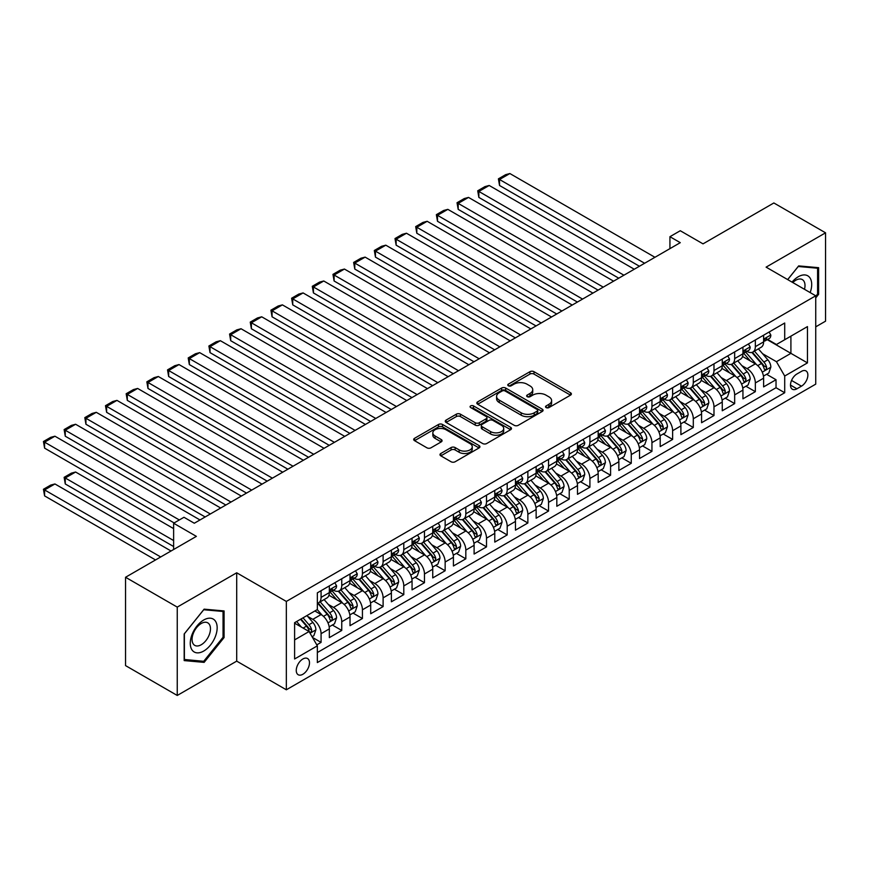 <?xml version="1.0" encoding="UTF-8"?>
<svg xmlns="http://www.w3.org/2000/svg" width="869" height="869" viewBox="0 0 869 869"><rect width="100%" height="100%" fill="white"/><g stroke="black" fill="none" stroke-linecap="round" stroke-linejoin="round"><path stroke-width="1.3" d="M546.123 407.583A2.01 1.162 0 0 0 548.969 407.583L570.531 395.134A2.868 1.662 0 0 0 571.378 393.961A2.868 1.662 0 0 0 570.531 392.788L534 371.693A2.868 1.662 0 0 0 529.938 371.693L508.365 384.141A2.01 1.162 0 0 0 507.778 384.967A2.01 1.162 0 0 0 508.365 385.782A2.01 1.162 0 0 0 511.211 385.782L514.003 384.174A9.19 5.301 0 0 1 526.994 384.174L530.036 385.934A9.19 5.301 0 0 1 532.73 389.681A9.19 5.301 0 0 1 530.036 393.429L527.244 395.037A2.01 1.162 0 0 0 526.657 395.862A2.01 1.162 0 0 0 527.244 396.688A2.01 1.162 0 0 0 530.09 396.688L532.882 395.069A9.19 5.301 0 0 1 545.873 395.069L548.915 396.829A9.19 5.301 0 0 1 551.609 400.576A9.19 5.301 0 0 1 548.915 404.324L546.123 405.942A2.01 1.162 0 0 0 545.536 406.757A2.01 1.162 0 0 0 546.123 407.583L546.123 405.942M302.879 674.268A9.363 5.399 120 0 0 308.984 666.023A9.363 5.399 120 0 0 307.55 658.528A9.363 5.399 120 0 0 302.879 658.984A9.363 5.399 120 0 0 296.763 667.229A9.363 5.399 120 0 0 298.197 674.735A9.363 5.399 120 0 0 302.879 674.268M440.822 453.488A2.868 1.662 0 0 0 439.986 454.661A2.868 1.662 0 0 0 440.822 455.834L451.076 461.754A2.868 1.662 0 0 0 455.139 461.754L479.091 447.926A2.868 1.662 0 0 0 479.927 446.753A2.868 1.662 0 0 0 479.091 445.58L442.549 424.485A2.868 1.662 0 0 0 438.497 424.485L414.546 438.313A2.868 1.662 0 0 0 413.698 439.486A2.868 1.662 0 0 0 414.546 440.659L426.918 447.807A2.868 1.662 0 0 0 430.981 447.807L441.235 441.887A2.868 1.662 0 0 0 442.071 440.713A2.868 1.662 0 0 0 441.235 439.54L435.097 435.999A7.68 4.432 0 0 1 432.838 432.86A7.68 4.432 0 0 1 437.585 428.765A7.68 4.432 0 0 1 445.949 429.731L470.01 443.614A7.68 4.432 0 0 1 472.258 446.753A7.68 4.432 0 0 1 467.511 450.848A7.68 4.432 0 0 1 459.147 449.892L455.139 447.568A2.868 1.662 0 0 0 451.076 447.568L440.822 453.488L440.822 455.834M815.73 326.842L825.55 321.172L825.55 232.816L773.855 202.966L703.021 243.863L680.275 230.73L669.934 236.694L680.275 242.668L194.308 523.236L183.967 517.272L173.626 523.236L173.626 549.501M177.243 607.105L177.243 695.461L236.705 661.135L236.705 572.79L177.243 607.105L125.549 577.266L196.372 536.369L173.626 523.236M236.705 572.79L286.336 601.435L815.73 295.797L815.73 384.141L286.336 689.79L286.336 601.435M825.55 232.816L766.1 267.141L815.73 295.797M514.209 425.31A2.868 1.662 0 0 0 518.261 425.31L542.213 411.482A2.868 1.662 0 0 0 543.06 410.309A2.868 1.662 0 0 0 542.213 409.136L505.682 388.041A2.868 1.662 0 0 0 501.619 388.041L477.668 401.869A2.868 1.662 0 0 0 476.831 403.042A2.868 1.662 0 0 0 477.668 404.215L514.209 425.31M471.465 408.017A2.01 1.162 0 0 1 473.507 408.3L473.507 405.91L510.657 427.352A2.868 1.662 0 0 1 511.493 428.526A2.868 1.662 0 0 1 510.657 429.699L486.705 443.527A2.868 1.662 0 0 1 482.643 443.527L446.101 422.432L456.355 416.566L456.355 414.176L446.101 420.096A2.868 1.662 0 0 0 445.265 421.259A2.868 1.662 0 0 0 446.101 422.432L446.101 420.096M456.355 416.566A2.868 1.662 0 0 1 460.418 416.566L460.418 414.176A2.868 1.662 0 0 0 456.355 414.176M460.418 414.176L475.234 422.725A2.868 1.662 0 0 0 479.297 422.725L486.097 418.804A2.868 1.662 0 0 0 486.933 417.631A2.868 1.662 0 0 0 486.097 416.457L470.661 407.55A2.01 1.162 0 0 1 470.075 406.735A2.01 1.162 0 0 1 471.313 405.66A2.01 1.162 0 0 1 473.507 405.91M177.243 695.461L125.549 665.611L125.549 577.266M316.783 644.874L321.074 642.387L312.492 637.433M307.604 616.349L312.797 619.347A11.699 6.756 60 0 1 321.074 633.675L329.34 628.895L329.34 637.618L341.756 630.449L332.338 625.017M328.286 604.411L333.479 607.409A11.699 6.756 60 0 1 341.756 621.737L350.022 616.957L350.022 625.68L362.427 618.511L353.02 613.079M348.969 592.473L354.161 595.471A11.699 6.756 60 0 1 362.427 609.799L370.705 605.02L370.705 613.742L383.11 606.573L373.703 601.142M369.651 580.535L374.843 583.534A11.699 6.756 60 0 1 383.11 597.861L391.387 593.082L391.387 601.793L403.792 594.635L394.385 589.204M390.322 568.598L395.514 571.596A11.699 6.756 60 0 1 403.792 585.923L412.058 581.144L412.058 589.855L424.474 582.697L415.056 577.266M411.004 556.66L416.197 559.658A11.699 6.756 60 0 1 424.474 573.985L432.74 569.206L432.74 577.918L445.145 570.759L435.738 565.328M431.687 544.711L436.879 547.709A11.699 6.756 60 0 1 445.145 562.037L453.422 557.268L453.422 565.98L465.827 558.821L456.421 553.39M452.369 532.773L457.561 535.771A11.699 6.756 60 0 1 465.827 550.099L474.105 545.33L474.105 554.042L486.51 546.883L477.103 541.441M473.04 520.835L478.232 523.833A11.699 6.756 60 0 1 486.51 538.161L494.776 533.381L494.776 542.104L507.192 534.935L497.774 529.503M493.722 508.897L498.915 511.895A11.699 6.756 60 0 1 507.192 526.223L515.458 521.443L515.458 530.166L527.863 522.997L518.456 517.566M514.405 496.959L519.597 499.957A11.699 6.756 60 0 1 527.863 514.285L536.14 509.506L536.14 518.228L548.545 511.059L539.138 505.628M535.087 485.021L540.279 488.02A11.699 6.756 60 0 1 548.545 502.347L556.823 497.568L556.823 506.279L569.228 499.121L559.821 493.69M555.758 473.084L560.95 476.082A11.699 6.756 60 0 1 569.228 490.409L577.494 485.63L577.494 494.342L589.91 487.183L580.503 481.752M576.44 461.146L581.633 464.144A11.699 6.756 60 0 1 589.91 478.471L598.176 473.692L598.176 482.404L610.581 475.245L601.174 469.814M597.122 449.197L602.315 452.195A11.699 6.756 60 0 1 610.581 466.523L618.858 461.754L618.858 470.466L631.263 463.307L621.856 457.876M617.805 437.259L622.997 440.257A11.699 6.756 60 0 1 631.263 454.585L639.541 449.816L639.541 458.528L651.946 451.369L642.539 445.927M638.476 425.321L643.668 428.319A11.699 6.756 60 0 1 651.946 442.647L660.212 437.878L660.212 446.59L672.628 439.421L663.221 433.989M659.158 413.383L664.351 416.381A11.699 6.756 60 0 1 672.628 430.709L680.894 425.929L680.894 434.652L693.299 427.483L683.892 422.052M679.84 401.445L685.033 404.443A11.699 6.756 60 0 1 693.299 418.771L701.576 413.992L701.576 422.714L713.981 415.545L704.574 410.114M700.523 389.508L705.715 392.506A11.699 6.756 60 0 1 713.981 406.833L722.258 402.054L722.258 410.776L734.663 403.607L725.257 398.176M721.205 377.57L726.386 380.568A11.699 6.756 60 0 1 734.663 394.895L742.941 390.116L742.941 398.828L755.346 391.669L755.346 382.957A11.699 6.756 -120 0 0 747.068 368.63L741.876 365.632M745.939 386.238L755.346 391.669M329.34 628.895A11.699 6.756 -120 0 0 321.074 614.579L314.871 610.994M350.022 616.957A11.699 6.756 -120 0 0 341.756 602.63L328.96 595.254M370.705 605.02A11.699 6.756 -120 0 0 362.427 590.692L349.642 583.316M391.387 593.082A11.699 6.756 -120 0 0 383.11 578.754L370.324 571.367M412.058 581.144A11.699 6.756 -120 0 0 403.792 566.816L391.007 559.43M432.74 569.206A11.699 6.756 -120 0 0 424.474 554.878L411.678 547.492M453.422 557.268A11.699 6.756 -120 0 0 445.145 542.94L432.36 535.554M474.105 545.33A11.699 6.756 -120 0 0 465.827 531.002L453.042 523.616M494.776 533.381A11.699 6.756 -120 0 0 486.51 519.065L473.724 511.678M515.458 521.443A11.699 6.756 -120 0 0 507.192 507.116L494.396 499.74M536.14 509.506A11.699 6.756 -120 0 0 527.863 495.178L515.078 487.802M556.823 497.568A11.699 6.756 -120 0 0 548.545 483.24L535.76 475.854M577.494 485.63A11.699 6.756 -120 0 0 569.228 471.302L556.442 463.916M598.176 473.692A11.699 6.756 -120 0 0 589.91 459.364L577.114 451.978M618.858 461.754A11.699 6.756 -120 0 0 610.581 447.426L597.796 440.04M639.541 449.816A11.699 6.756 -120 0 0 631.263 435.488L618.478 428.102M660.212 437.878A11.699 6.756 -120 0 0 651.946 423.551L639.16 416.164M680.894 425.929A11.699 6.756 -120 0 0 672.628 411.602L659.832 404.226M701.576 413.992A11.699 6.756 -120 0 0 693.299 399.664L680.514 392.288M722.258 402.054A11.699 6.756 -120 0 0 713.981 387.726L701.196 380.34M742.941 390.116A11.699 6.756 -120 0 0 734.663 375.788L721.878 368.402M801.457 371.367L796.906 373.996A9.07 5.236 120 0 0 790.986 381.991A9.07 5.236 120 0 0 792.376 389.247A9.07 5.236 120 0 0 796.906 388.801L801.457 386.173A9.07 5.236 120 0 0 807.377 378.189A9.07 5.236 120 0 0 805.987 370.922A9.07 5.236 120 0 0 801.457 371.367M294.602 639.888L309.082 631.524L317.348 645.852L317.348 662.569L784.707 392.745L784.707 376.027L776.441 361.7L762.558 353.694M317.348 645.852L294.602 658.984L294.602 622.693L317.348 609.56L317.348 592.843L784.707 323.018L784.707 339.736L807.453 326.603L807.453 362.894L784.707 376.027M333.37 590.16L333.479 590.214A11.699 6.756 60 0 0 339.334 590.801L347.6 586.021A11.699 6.756 -120 0 0 350.022 580.666L350.022 573.974M354.052 578.211L354.161 578.276A11.699 6.756 60 0 0 360.005 578.852L368.282 574.083A11.699 6.756 -120 0 0 370.705 568.728L370.705 562.037M374.735 566.273L374.843 566.338A11.699 6.756 60 0 0 380.687 566.914L388.964 562.145A11.699 6.756 -120 0 0 391.387 556.79L391.387 550.099M395.406 554.335L395.514 554.4A11.699 6.756 60 0 0 401.369 554.976L409.636 550.207A11.699 6.756 -120 0 0 412.058 544.852L412.058 538.161M416.088 542.397L416.197 542.462A11.699 6.756 60 0 0 422.052 543.038L430.318 538.259A11.699 6.756 -120 0 0 432.74 532.903L432.74 526.223M436.77 530.459L436.879 530.524A11.699 6.756 60 0 0 442.723 531.1L451 526.321A11.699 6.756 -120 0 0 453.422 520.966L453.422 514.285M457.452 518.521L457.561 518.587A11.699 6.756 60 0 0 463.405 519.162L471.682 514.383A11.699 6.756 -120 0 0 474.105 509.028L474.105 502.347M478.124 506.584L478.232 506.638A11.699 6.756 60 0 0 484.087 507.224L492.354 502.445A11.699 6.756 -120 0 0 494.776 497.09L494.776 490.409M498.806 494.646L498.915 494.7A11.699 6.756 60 0 0 504.77 495.287L513.036 490.507A11.699 6.756 -120 0 0 515.458 485.152L515.458 478.461M519.488 482.697L519.597 482.762A11.699 6.756 60 0 0 525.441 483.349L533.718 478.569A11.699 6.756 -120 0 0 536.14 473.214L536.14 466.523M540.17 470.759L540.279 470.824A11.699 6.756 60 0 0 546.123 471.4L554.4 466.631A11.699 6.756 -120 0 0 556.823 461.276L556.823 454.585M560.842 458.821L560.95 458.886A11.699 6.756 60 0 0 566.805 459.462L575.072 454.693A11.699 6.756 -120 0 0 577.494 449.338L577.494 442.647M581.524 446.883L581.633 446.948A11.699 6.756 60 0 0 587.487 447.524L595.754 442.755A11.699 6.756 -120 0 0 598.176 437.4L598.176 430.709M602.206 434.945L602.315 435.011A11.699 6.756 60 0 0 608.159 435.586L616.436 430.807A11.699 6.756 -120 0 0 618.858 425.452L618.858 418.771M622.888 423.007L622.997 423.073A11.699 6.756 60 0 0 628.841 423.648L637.118 418.869A11.699 6.756 -120 0 0 639.541 413.514L639.541 406.833M643.571 411.07L643.668 411.124A11.699 6.756 60 0 0 649.523 411.71L657.79 406.931A11.699 6.756 -120 0 0 660.212 401.576L660.212 394.895M664.242 399.132L664.351 399.186A11.699 6.756 60 0 0 670.205 399.773L678.472 394.993A11.699 6.756 -120 0 0 680.894 389.638L680.894 382.947M684.924 387.183L685.033 387.248A11.699 6.756 60 0 0 690.877 387.835L699.154 383.055A11.699 6.756 -120 0 0 701.576 377.7L701.576 371.009M705.606 375.245L705.715 375.31A11.699 6.756 60 0 0 711.559 375.886L719.836 371.117A11.699 6.756 -120 0 0 722.258 365.762L722.258 359.071M726.288 363.307L726.386 363.372A11.699 6.756 60 0 0 732.241 363.948L740.507 359.179A11.699 6.756 -120 0 0 742.941 353.824L742.941 347.133M317.348 652.543L776.028 387.726L776.028 379.731L763.612 386.89L763.612 378.178A11.699 6.756 -120 0 0 755.346 363.85L742.55 356.464M746.96 351.369L747.068 351.434A11.699 6.756 -120 0 0 752.923 352.01A11.699 6.756 -120 0 0 755.346 346.655L755.346 339.975M752.923 352.01L761.19 347.242A11.699 6.756 -120 0 0 763.612 341.886L763.612 335.195M321.074 590.692L321.074 597.383A11.699 6.756 60 0 1 318.651 602.738A11.699 6.756 60 0 1 317.348 603.205M318.651 602.738L326.918 597.959A11.699 6.756 -120 0 0 329.34 592.604L329.34 585.923M341.756 578.754L341.756 585.445A11.699 6.756 60 0 1 339.334 590.801M362.427 566.816L362.427 573.507A11.699 6.756 60 0 1 360.005 578.852M383.11 554.878L383.11 561.559A11.699 6.756 60 0 1 380.687 566.914M403.792 542.94L403.792 549.621A11.699 6.756 60 0 1 401.369 554.976M424.474 531.002L424.474 537.683A11.699 6.756 60 0 1 422.052 543.038M445.145 519.054L445.145 525.745A11.699 6.756 60 0 1 442.723 531.1M465.827 507.116L465.827 513.807A11.699 6.756 60 0 1 463.405 519.162M486.51 495.178L486.51 501.869A11.699 6.756 60 0 1 484.087 507.224M507.192 483.24L507.192 489.931A11.699 6.756 60 0 1 504.77 495.287M527.863 471.302L527.863 477.993A11.699 6.756 60 0 1 525.441 483.349M548.545 459.364L548.545 466.045A11.699 6.756 60 0 1 546.123 471.4M569.228 447.426L569.228 454.107A11.699 6.756 60 0 1 566.805 459.462M589.91 435.488L589.91 442.169A11.699 6.756 60 0 1 587.487 447.524M610.581 423.54L610.581 430.231A11.699 6.756 60 0 1 608.159 435.586M631.263 411.602L631.263 418.293A11.699 6.756 60 0 1 628.841 423.648M651.946 399.664L651.946 406.355A11.699 6.756 60 0 1 649.523 411.71M672.628 387.726L672.628 394.417A11.699 6.756 60 0 1 670.205 399.773M693.299 375.788L693.299 382.479A11.699 6.756 60 0 1 690.877 387.835M713.981 363.85L713.981 370.531A11.699 6.756 60 0 1 711.559 375.886M734.663 351.912L734.663 358.593A11.699 6.756 60 0 1 732.241 363.948M734.663 394.895L734.663 403.607M713.981 406.833L713.981 415.545M693.299 418.771L693.299 427.483M672.628 430.709L672.628 439.421M651.946 442.647L651.946 451.369M631.263 454.585L631.263 463.307M610.581 466.523L610.581 475.245M589.91 478.471L589.91 487.183M569.228 490.409L569.228 499.121M548.545 502.347L548.545 511.059M527.863 514.285L527.863 522.997M507.192 526.223L507.192 534.935M486.51 538.161L486.51 546.883M465.827 550.099L465.827 558.821M445.145 562.037L445.145 570.759M424.474 573.985L424.474 582.697M403.792 585.923L403.792 594.635M383.11 597.861L383.11 606.573M362.427 609.799L362.427 618.511M341.756 621.737L341.756 630.449M321.074 633.675L321.074 642.387M309.082 631.524L294.602 623.171M776.441 361.7L790.909 353.346L790.909 336.151L807.453 326.603M767.229 339.67L807.453 362.894M767.642 339.431L776.441 344.504L784.707 339.736M236.705 661.135L286.336 689.79M669.934 236.694L669.934 248.632M766.61 374.3L776.028 379.731M776.028 387.726L784.707 392.745M815.73 297.893L818.62 294.298L818.62 267.685L798.665 265.903L787.662 279.59M184.174 660.592L204.128 662.374L224.083 637.553L224.083 610.94L204.128 609.158L184.174 633.979L184.174 660.592M817.588 293.7L818.62 294.298M223.051 636.955L224.083 637.553M202.021 661.157L204.128 662.374M546.927 407.865L548.915 406.714A9.19 5.301 0 0 0 551.609 402.966L551.609 400.576M532.73 389.681L532.73 392.071A9.19 5.301 0 0 1 530.036 395.819L528.048 396.97M570.499 395.156L534 374.083A2.868 1.662 0 0 0 529.938 374.083L509.169 386.064M542.18 411.504L505.682 390.431A2.868 1.662 0 0 0 501.619 390.431L477.711 404.237M537.14 411.124A2.01 1.162 0 0 0 537.726 410.309A2.01 1.162 0 0 0 537.14 409.484L505.074 390.974A2.01 1.162 0 0 0 502.228 390.974L499.284 392.669A9.19 5.301 0 0 0 496.59 396.416A9.19 5.301 0 0 0 499.284 400.164L521.204 412.829A9.19 5.301 0 0 0 534.196 412.829L537.14 411.124L537.14 413.514A2.01 1.162 0 0 0 537.726 412.699L537.726 410.309M496.59 396.416L496.59 398.806A9.19 5.301 0 0 0 499.284 402.553L499.284 400.164M537.14 413.514L534.196 415.208A9.19 5.301 0 0 1 521.204 415.208L499.284 402.553M460.418 416.566L475.234 425.115A2.868 1.662 0 0 0 479.297 425.115L486.097 421.193A2.868 1.662 0 0 0 486.933 420.02L486.933 417.631M473.507 408.3L510.614 429.721M490.605 431.611A7.68 4.432 0 0 0 498.98 432.566A7.68 4.432 0 0 0 503.716 428.471A7.68 4.432 0 0 0 501.467 425.332L492.995 420.444A2.868 1.662 0 0 0 488.932 420.444L482.132 424.365A2.868 1.662 0 0 0 481.296 425.538A2.868 1.662 0 0 0 482.132 426.712L490.605 431.611L490.605 433.989A7.68 4.432 0 0 0 498.98 434.956A7.68 4.432 0 0 0 503.716 430.861L503.716 428.471M481.296 425.538L481.296 427.928A2.868 1.662 0 0 0 482.132 429.101L482.132 426.712M490.605 433.989L482.132 429.101M472.258 446.753L472.258 449.143A7.68 4.432 0 0 1 467.511 453.238A7.68 4.432 0 0 1 459.147 452.271L455.139 449.957A2.868 1.662 0 0 0 451.076 449.957L440.865 455.856M432.838 432.86L432.838 435.25A7.68 4.432 0 0 0 435.097 438.389L435.097 435.999M441.191 441.908L435.097 438.389M479.047 447.948L442.549 426.875A2.868 1.662 0 0 0 438.497 426.875L414.578 440.681M763.438 376.125L768.783 373.04L770.846 367.076A7.745 4.475 -120 0 0 767.838 359.799L758.387 348.86M756.497 364.611L745.689 352.108M499.534 233.24L598.078 290.127L458.18 209.353L457.04 202.727L464.274 198.556L468.521 197.415L458.18 203.389L458.18 209.353M750.349 360.961L744.081 353.705A18.575 10.721 -120 0 0 743.506 353.064M751.87 352.434L761.418 363.492A7.745 4.475 60 0 1 764.188 368.836C765.35 370.39 766.176 369.912 766.664 367.402A7.745 4.475 -120 0 0 763.905 362.069L754.455 351.13M752.424 352.249L762.7 364.144A3.943 2.281 60 0 1 763.688 365.686L766.664 367.402M764.188 368.836L764.753 369.759M644.602 263.264L499.534 179.503L499.534 185.477L639.432 266.251M769.098 332.034L770.846 335.076A7.745 4.475 60 0 1 769.25 338.508L765.317 340.767A7.745 4.475 -120 0 0 766.664 338.986L766.501 338.302M654.944 257.289L509.875 173.539L499.534 179.503L498.404 178.851L505.639 174.669L509.875 173.539M763.873 341.137L763.905 341.137A7.745 4.475 -120 0 0 765.317 340.767M765.665 338.41L766.664 338.986C766.176 337.824 765.35 338.302 764.188 340.42A7.745 4.475 60 0 1 763.612 341.528M499.534 185.477L498.404 178.851M810.169 292.581A19.009 10.971 120 0 0 798.253 276.755A19.009 10.971 120 0 0 792.028 282.11M804.498 289.312A13.013 7.517 120 0 0 802.315 279.59A13.013 7.517 120 0 0 795.808 280.231A13.013 7.517 120 0 0 792.8 282.555M787.705 279.612L798.253 266.49L817.588 268.217L817.588 294.004L815.73 296.318M816.306 267.478L817.588 268.217M215.36 636.564A19.009 10.971 120 0 0 210.439 618.207A19.009 10.971 120 0 0 192.071 634.489A19.009 10.971 120 0 0 196.991 652.847A19.009 10.971 120 0 0 215.36 636.564M209.233 634.826A13.013 7.517 120 0 0 207.778 622.845A13.013 7.517 120 0 0 193.298 633.403A13.013 7.517 120 0 0 194.765 645.385A13.013 7.517 120 0 0 209.233 634.826M184.38 659.582L184.38 633.794L203.715 609.745L223.051 611.472L223.051 637.249L203.715 661.309L184.174 659.462M221.769 610.733L223.051 611.472M742.756 388.063L748.1 384.978L750.175 379.014A7.745 4.475 -120 0 0 747.155 371.736L737.705 360.798M735.815 376.549L725.018 364.046M478.862 245.177L577.396 302.064L437.498 221.291L436.357 214.665L443.603 210.494L447.839 209.353L437.498 215.327L437.498 221.291M729.667 372.91L723.399 365.643A18.575 10.721 -120 0 0 722.823 365.002M731.187 364.372L740.746 375.441A7.745 4.475 60 0 1 743.506 380.774C744.668 382.338 745.493 381.86 745.993 379.34A7.745 4.475 -120 0 0 743.223 374.007L733.773 363.068M731.752 364.187L742.017 376.081A3.943 2.281 60 0 1 743.017 377.624L745.993 379.34M743.506 380.774L744.07 381.697M722.085 400.012L727.429 396.927L729.493 390.952A7.745 4.475 -120 0 0 726.473 383.674L717.023 372.736M715.133 388.486L704.335 375.984M458.18 257.115L556.714 314.002L416.816 233.24L415.686 226.603L422.921 222.431L427.157 221.291L416.816 227.265L416.816 233.24M708.985 384.848L702.717 377.591A18.575 10.721 -120 0 0 702.141 376.94M710.505 376.31L720.064 387.378A7.745 4.475 60 0 1 722.823 392.712C723.996 394.276 724.822 393.798 725.311 391.278A7.745 4.475 -120 0 0 722.541 385.945L713.101 375.006M711.07 376.125L721.335 388.019A3.943 2.281 60 0 1 722.335 389.562L725.311 391.278M722.823 392.712L723.388 393.635M701.402 411.949L706.747 408.864L708.811 402.89A7.745 4.475 -120 0 0 705.791 395.612L696.351 384.674M694.45 400.424L683.653 387.922M437.498 269.053L536.032 325.94L396.145 245.177L395.004 238.551L402.238 234.369L406.475 233.229L396.145 239.203L396.145 245.177M688.313 396.785L682.046 389.529A18.575 10.721 -120 0 0 681.47 388.877M689.823 388.247L699.382 399.316A7.745 4.475 60 0 1 702.152 404.65C703.314 406.214 704.14 405.736 704.629 403.216A7.745 4.475 -120 0 0 701.87 397.883L692.419 386.944M690.388 388.074L700.664 399.957A3.943 2.281 60 0 1 701.652 401.5L704.629 403.216M702.152 404.65L702.717 405.573M680.72 423.887L686.065 420.802L688.129 414.828A7.745 4.475 -120 0 0 685.12 407.55L675.669 396.612M673.779 412.362L662.971 399.859M416.816 280.991L515.36 337.878L375.462 257.115L374.322 250.489L381.556 246.307L385.803 245.177L375.462 251.141L375.462 257.115M667.631 408.723L661.363 401.467A18.575 10.721 -120 0 0 660.788 400.815M669.152 400.185L678.7 411.254A7.745 4.475 60 0 1 681.47 416.588C682.632 418.152 683.458 417.674 683.946 415.165A7.745 4.475 -120 0 0 681.187 409.82L671.737 398.882M669.706 400.012L679.982 411.895A3.943 2.281 60 0 1 680.97 413.438L683.946 415.165M681.47 416.588L682.035 417.511M623.92 275.201L478.862 191.452L478.862 197.415L618.75 278.189M748.415 343.972L750.175 347.013A7.745 4.475 60 0 1 748.567 350.446L744.635 352.716A7.745 4.475 -120 0 0 745.993 350.924L745.83 350.24M634.261 269.227L489.193 185.477L478.862 191.452L477.722 190.789L484.956 186.607L489.193 185.477M743.191 353.075L743.223 353.075A7.745 4.475 -120 0 0 744.635 352.716M744.983 350.348L745.993 350.924C745.504 349.762 744.679 350.24 743.506 352.358A7.745 4.475 60 0 1 742.941 353.466M478.862 197.415L477.722 190.789M603.249 287.139L457.04 202.727M727.733 355.91L729.493 358.951A7.745 4.475 60 0 1 727.885 362.384L723.964 364.654A7.745 4.475 -120 0 0 725.311 362.862L725.148 362.177M613.579 281.165L468.521 197.415M722.519 365.013L722.541 365.013A7.745 4.475 -120 0 0 723.964 364.654M724.311 362.286L725.311 362.862C724.822 361.7 723.996 362.177 722.823 364.296A7.745 4.475 60 0 1 722.258 365.404M582.567 299.077L436.357 214.665M707.051 367.848L708.811 370.889A7.745 4.475 60 0 1 707.214 374.322L703.282 376.592A7.745 4.475 -120 0 0 704.629 374.811L704.466 374.115M592.908 293.114L447.839 209.353M701.837 376.95L701.87 376.95A7.745 4.475 -120 0 0 703.282 376.592M703.629 374.224L704.629 374.811C704.14 373.637 703.314 374.115 702.152 376.234A7.745 4.475 60 0 1 701.576 377.342M561.885 311.015L415.686 226.603M686.38 379.786L688.129 382.827A7.745 4.475 60 0 1 686.532 386.26L682.599 388.53A7.745 4.475 -120 0 0 683.946 386.748L683.784 386.053M572.226 305.052L427.157 221.291M681.155 388.888L681.187 388.888A7.745 4.475 -120 0 0 682.599 388.53M682.947 386.162L683.946 386.748C683.458 385.575 682.632 386.053 681.47 388.182A7.745 4.475 60 0 1 680.894 389.279M660.038 435.825L665.382 432.74L667.457 426.766A7.745 4.475 -120 0 0 664.437 419.488L654.987 408.549M653.097 424.3L642.3 411.797M396.145 292.929L494.678 349.816L354.78 269.053L353.64 262.427L360.885 258.245L365.121 257.115L354.78 263.079L354.78 269.053M646.949 420.661L640.681 413.405A18.575 10.721 -120 0 0 640.105 412.753M648.47 412.123L658.029 423.192A7.745 4.475 60 0 1 660.788 428.536C661.95 430.09 662.775 429.612 663.275 427.103A7.745 4.475 -120 0 0 660.505 421.758L651.055 410.82M649.034 411.949L659.299 423.833A3.943 2.281 60 0 1 660.299 425.386L663.275 427.103M660.788 428.536L661.352 429.449M541.202 322.953L395.004 238.551M665.697 391.723L667.457 394.776A7.745 4.475 60 0 1 665.85 398.198L661.917 400.468A7.745 4.475 -120 0 0 663.275 398.686L663.112 397.991M551.543 316.989L406.475 233.229M660.473 400.837L660.505 400.837A7.745 4.475 -120 0 0 661.917 400.468M662.265 398.111L663.275 398.686C662.786 397.513 661.961 397.991 660.788 400.12A7.745 4.475 60 0 1 660.212 401.217M639.367 447.763L644.711 444.678L646.775 438.704A7.745 4.475 -120 0 0 643.755 431.437L634.305 420.487M632.415 436.238L621.617 423.735M375.462 304.867L473.996 361.765L334.098 280.991L332.968 274.365L340.203 270.183L344.439 269.053L334.098 275.017L334.098 280.991M626.267 432.599L619.999 425.343A18.575 10.721 -120 0 0 619.423 424.702M627.787 424.072L637.346 435.13A7.745 4.475 60 0 1 640.105 440.474C641.279 442.028 642.104 441.55 642.593 439.041A7.745 4.475 -120 0 0 639.823 433.696L630.383 422.758M628.352 423.887L638.617 435.771A3.943 2.281 60 0 1 639.617 437.324L642.593 439.041M640.105 440.474L640.67 441.387M520.531 334.902L374.322 250.489M645.015 403.661L646.775 406.714A7.745 4.475 60 0 1 645.167 410.135L641.246 412.406A7.745 4.475 -120 0 0 642.593 410.624L642.43 409.94M530.861 328.927L385.803 245.177M639.801 412.775L639.823 412.775A7.745 4.475 -120 0 0 641.246 412.406M641.594 410.049L642.593 410.624C642.104 409.451 641.279 409.929 640.105 412.058A7.745 4.475 60 0 1 639.541 413.155M618.685 459.701L624.029 456.616L626.093 450.653A7.745 4.475 -120 0 0 623.073 443.375L613.633 432.436M611.733 448.176L600.935 435.673M354.78 316.805L453.314 373.703L313.427 292.929L312.286 286.303L319.52 282.121L323.757 280.991L313.427 286.966L313.427 292.929M605.595 444.537L599.328 437.281A18.575 10.721 -120 0 0 598.752 436.64M607.105 436.01L616.664 447.068A7.745 4.475 60 0 1 619.434 452.412C620.596 453.966 621.422 453.488 621.911 450.978A7.745 4.475 -120 0 0 619.152 445.634L609.701 434.696M607.67 435.825L617.946 447.72A3.943 2.281 60 0 1 618.934 449.262L621.911 450.978M619.434 452.412L619.988 453.325M499.849 346.84L353.64 262.427M624.333 415.61L626.093 418.652A7.745 4.475 60 0 1 624.496 422.084L620.564 424.344A7.745 4.475 -120 0 0 621.911 422.562L621.748 421.878M510.19 340.865L365.121 257.115M619.119 424.713L619.152 424.713A7.745 4.475 -120 0 0 620.564 424.344M620.911 421.986L621.911 422.562C621.422 421.4 620.596 421.867 619.434 423.996A7.745 4.475 60 0 1 618.858 425.093M598.002 471.639L603.347 468.554L605.411 462.59A7.745 4.475 -120 0 0 602.402 455.313L592.951 444.374M591.061 460.125L580.253 447.622M334.098 328.743L432.643 385.64L292.744 304.867L291.604 298.241L298.838 294.07L303.085 292.929L292.744 298.903L292.744 304.867M584.913 456.475L578.645 449.219A18.575 10.721 -120 0 0 578.07 448.578M586.434 447.948L595.982 459.006A7.745 4.475 60 0 1 598.752 464.35C599.914 465.903 600.74 465.426 601.229 462.916A7.745 4.475 -120 0 0 598.469 457.583L589.019 446.644M586.988 447.763L597.264 459.658A3.943 2.281 60 0 1 598.252 461.2L601.229 462.916M598.752 464.35L599.317 465.273M479.167 358.778L332.968 274.365M603.662 427.548L605.411 430.589A7.745 4.475 60 0 1 603.814 434.022L599.882 436.281A7.745 4.475 -120 0 0 601.229 434.5L601.066 433.816M489.508 352.803L344.439 269.053M598.437 436.651L598.469 436.651A7.745 4.475 -120 0 0 599.882 436.281M600.229 433.924L601.229 434.5C600.74 433.338 599.914 433.816 598.752 435.934A7.745 4.475 60 0 1 598.176 437.042M577.32 483.577L582.664 480.492L584.739 474.528A7.745 4.475 -120 0 0 581.719 467.25L572.269 456.312M570.379 472.063L559.582 459.56M313.427 340.691L411.96 397.578L272.062 316.805L270.922 310.179L278.167 306.007L282.403 304.867L272.062 310.841L272.062 316.805M564.231 468.424L557.963 461.157A18.575 10.721 -120 0 0 557.387 460.516M565.752 459.886L575.311 470.955A7.745 4.475 60 0 1 578.07 476.288C579.232 477.852 580.058 477.374 580.557 474.854A7.745 4.475 -120 0 0 577.787 469.521L568.337 458.582M566.316 459.701L576.581 471.595A3.943 2.281 60 0 1 577.581 473.138L580.557 474.854M578.07 476.288L578.635 477.211M458.484 370.715L312.286 286.303M582.98 439.486L584.739 442.527A7.745 4.475 60 0 1 583.132 445.96L579.199 448.23A7.745 4.475 -120 0 0 580.557 446.438L580.394 445.754M468.825 364.741L323.757 280.991M577.755 448.589L577.787 448.589A7.745 4.475 -120 0 0 579.199 448.23M579.547 445.862L580.557 446.438C580.068 445.276 579.243 445.754 578.07 447.872A7.745 4.475 60 0 1 577.494 448.98M556.649 495.526L561.993 492.441L564.057 486.466A7.745 4.475 -120 0 0 561.037 479.188L551.587 468.25M549.697 484L538.899 471.498M292.744 352.629L391.278 409.516L251.38 328.743L250.25 322.117L257.485 317.945L261.721 316.805L251.38 322.779L251.38 328.743M543.549 480.361L537.281 473.105A18.575 10.721 -120 0 0 536.705 472.454M545.069 471.824L554.628 482.892A7.745 4.475 60 0 1 557.387 488.226C558.561 489.79 559.386 489.312 559.875 486.792A7.745 4.475 -120 0 0 557.105 481.459L547.666 470.52M545.634 471.639L555.899 483.533A3.943 2.281 60 0 1 556.899 485.076L559.875 486.792M557.387 488.226L557.952 489.149M437.813 382.653L291.604 298.241M562.297 451.424L564.057 454.465A7.745 4.475 60 0 1 562.449 457.898L558.528 460.168A7.745 4.475 -120 0 0 559.875 458.376L559.712 457.691M448.143 376.679L303.085 292.929M557.083 460.527L557.105 460.527A7.745 4.475 -120 0 0 558.528 460.168M558.876 457.8L559.875 458.376C559.386 457.213 558.561 457.691 557.387 459.81A7.745 4.475 60 0 1 556.823 460.918M535.967 507.463L541.311 504.378L543.375 498.404A7.745 4.475 -120 0 0 540.355 491.126L530.916 480.188M529.015 495.938L518.217 483.436M272.062 364.567L370.596 421.454L230.698 340.691L229.568 334.065L236.802 329.883L241.039 328.743L230.698 334.717L230.698 340.691M522.877 492.299L516.61 485.043A18.575 10.721 -120 0 0 516.034 484.391M524.387 483.761L533.946 494.83A7.745 4.475 60 0 1 536.716 500.164C537.878 501.728 538.704 501.25 539.193 498.73A7.745 4.475 -120 0 0 536.434 493.396L526.983 482.458M524.952 483.588L535.217 495.471A3.943 2.281 60 0 1 536.216 497.014L539.193 498.73M536.716 500.164L537.27 501.087M417.131 394.591L270.922 310.179M541.615 463.362L543.375 466.403A7.745 4.475 60 0 1 541.778 469.836L537.846 472.106A7.745 4.475 -120 0 0 539.193 470.314L539.03 469.629M427.472 388.628L282.403 304.867M536.401 472.464L536.434 472.464A7.745 4.475 -120 0 0 537.846 472.106M538.193 469.738L539.193 470.314C538.704 469.151 537.878 469.629 536.716 471.748A7.745 4.475 60 0 1 536.14 472.855M515.284 519.401L520.629 516.316L522.693 510.342A7.745 4.475 -120 0 0 519.684 503.064L510.233 492.126M508.332 507.876L497.535 495.373M251.38 376.505L349.925 433.392L210.026 352.629L208.886 346.003L216.12 341.821L220.368 340.691L210.026 346.655L210.026 352.629M502.195 504.237L495.927 496.981A18.575 10.721 -120 0 0 495.352 496.329M503.716 495.699L513.264 506.768A7.745 4.475 60 0 1 516.034 512.102C517.196 513.666 518.022 513.188 518.511 510.679A7.745 4.475 -120 0 0 515.751 505.334L506.301 494.396M504.27 495.526L514.546 507.409A3.943 2.281 60 0 1 515.534 508.952L518.511 510.679M516.034 512.102L516.599 513.025M396.449 406.529L250.25 322.117M520.944 475.3L522.693 478.341A7.745 4.475 60 0 1 521.096 481.774L517.164 484.044A7.745 4.475 -120 0 0 518.511 482.262L518.348 481.567M406.79 400.566L261.721 316.805M515.719 484.402L515.751 484.402A7.745 4.475 -120 0 0 517.164 484.044M517.511 481.676L518.511 482.262C518.022 481.089 517.196 481.567 516.034 483.696A7.745 4.475 60 0 1 515.458 484.793M375.766 418.467L229.568 334.065M500.262 487.237L502.021 490.29A7.745 4.475 60 0 1 500.414 493.711L496.481 495.982A7.745 4.475 -120 0 0 497.839 494.2L497.665 493.505M386.108 412.503L241.039 328.743M495.037 496.351L495.069 496.34A7.745 4.475 -120 0 0 496.481 495.982M496.829 493.625L497.839 494.2C497.35 493.027 496.514 493.505 495.352 495.634A7.745 4.475 60 0 1 494.776 496.731M355.095 430.405L208.886 346.003M479.579 499.175L481.339 502.228A7.745 4.475 60 0 1 479.731 505.649L475.81 507.92A7.745 4.475 -120 0 0 477.157 506.138L476.994 505.454M365.425 424.441L220.368 340.691M474.365 508.289L474.387 508.289A7.745 4.475 -120 0 0 475.81 507.92M476.158 505.562L477.157 506.138C476.668 504.965 475.843 505.443 474.67 507.572A7.745 4.475 60 0 1 474.105 508.669M494.602 531.339L499.947 528.254L502.021 522.28A7.745 4.475 -120 0 0 499.002 515.002L489.551 504.063M487.661 519.814L476.864 507.311M230.698 388.443L329.242 445.33L189.344 364.567L188.204 357.941L195.449 353.759L199.685 352.629L189.344 358.593L189.344 364.567M481.513 516.175L475.245 508.919A18.575 10.721 -120 0 0 474.67 508.267M483.034 507.637L492.593 518.706A7.745 4.475 60 0 1 495.352 524.05C496.514 525.604 497.34 525.126 497.839 522.617A7.745 4.475 -120 0 0 495.069 517.272L485.619 506.334M483.598 507.463L493.864 519.347A3.943 2.281 60 0 1 494.863 520.9L497.839 522.617M495.352 524.05L495.917 524.963M473.931 543.277L479.275 540.192L481.339 534.218A7.745 4.475 -120 0 0 478.319 526.94L468.869 516.001M466.979 531.752L456.182 519.249M210.026 400.381L308.56 457.279L168.662 376.505L167.532 369.879L174.767 365.697L179.003 364.567L168.662 370.531L168.662 376.505M460.831 528.113L454.563 520.857A18.575 10.721 -120 0 0 453.987 520.216M462.351 519.586L471.91 530.644A7.745 4.475 60 0 1 474.67 535.988C475.843 537.542 476.668 537.064 477.157 534.554A7.745 4.475 -120 0 0 474.387 529.21L464.948 518.272M462.916 519.401L473.181 531.285A3.943 2.281 60 0 1 474.181 532.838L477.157 534.554M474.67 535.988L475.234 536.901M453.249 555.215L458.593 552.13L460.657 546.166A7.745 4.475 -120 0 0 457.637 538.889L448.198 527.95M446.297 543.69L435.499 531.187M189.344 412.319L287.878 469.217L147.98 388.443L146.85 381.817L154.085 377.635L158.321 376.505L147.98 382.479L147.98 388.443M440.148 540.051L433.892 532.795A18.575 10.721 -120 0 0 433.316 532.154M441.669 531.524L451.228 542.582A7.745 4.475 60 0 1 453.998 547.926C455.16 549.48 455.986 549.002 456.475 546.492A7.745 4.475 -120 0 0 453.716 541.148L444.265 530.209M442.234 531.339L452.499 543.234A3.943 2.281 60 0 1 453.499 544.776L456.475 546.492M453.998 547.926L454.552 548.839M334.413 442.354L188.204 357.941M458.897 511.124L460.657 514.166A7.745 4.475 60 0 1 459.049 517.587L455.128 519.858A7.745 4.475 -120 0 0 456.475 518.076L456.312 517.392M344.754 436.379L199.685 352.629M453.683 520.227L453.716 520.227A7.745 4.475 -120 0 0 455.128 519.858M455.475 517.5L456.475 518.076C455.986 516.914 455.16 517.381 453.998 519.51A7.745 4.475 60 0 1 453.422 520.607M432.566 567.153L437.911 564.068L439.975 558.104A7.745 4.475 -120 0 0 436.966 550.827L427.515 539.888M425.614 555.639L414.817 543.136M168.662 424.268L267.207 481.154L127.308 400.381L126.168 393.755L133.402 389.584L137.65 388.443L127.308 394.417L127.308 400.381M419.477 551.989L413.209 544.733A18.575 10.721 -120 0 0 412.634 544.092M420.998 543.462L430.546 554.52A7.745 4.475 60 0 1 433.316 559.864C434.478 561.417 435.304 560.939 435.793 558.43A7.745 4.475 -120 0 0 433.034 553.097L423.583 542.147M421.552 543.277L431.828 555.172A3.943 2.281 60 0 1 432.816 556.714L435.793 558.43M433.316 559.864L433.881 560.787M313.731 454.291L167.532 369.879M438.226 523.062L439.975 526.103A7.745 4.475 60 0 1 438.378 529.536L434.446 531.795A7.745 4.475 -120 0 0 435.793 530.014L435.63 529.33M324.072 448.317L179.003 364.567M433.001 532.165L433.034 532.165A7.745 4.475 -120 0 0 434.446 531.795M434.793 529.438L435.793 530.014C435.304 528.852 434.478 529.33 433.316 531.448A7.745 4.475 60 0 1 432.74 532.556M411.884 579.091L417.229 576.006L419.303 570.042A7.745 4.475 -120 0 0 416.284 562.764L406.833 551.826M404.943 567.576L394.146 555.074M147.98 436.205L246.524 493.092L106.626 412.319L105.486 405.693L112.731 401.521L116.967 400.381L106.626 406.355L106.626 412.319M398.795 563.927L392.527 556.671A18.575 10.721 -120 0 0 391.952 556.03M400.316 555.4L409.875 566.469A7.745 4.475 60 0 1 412.634 571.802C413.796 573.366 414.622 572.888 415.11 570.368A7.745 4.475 -120 0 0 412.351 565.035L402.901 554.096M400.881 555.215L411.146 567.109A3.943 2.281 60 0 1 412.145 568.652L415.11 570.368M412.634 571.802L413.199 572.725M293.049 466.229L146.85 381.817M417.544 535L419.303 538.041A7.745 4.475 60 0 1 417.696 541.474L413.763 543.744A7.745 4.475 -120 0 0 415.11 541.952L414.947 541.268M303.39 460.255L158.321 376.505M412.319 544.103L412.351 544.103A7.745 4.475 -120 0 0 413.763 543.744M414.111 541.376L415.11 541.952C414.632 540.79 413.796 541.268 412.634 543.386A7.745 4.475 60 0 1 412.058 544.494M391.213 591.039L396.557 587.944L398.621 581.98A7.745 4.475 -120 0 0 395.601 574.702L386.151 563.764M384.261 579.514L373.464 567.012M127.308 448.143L225.842 505.03L85.944 424.257L84.814 417.631L92.049 413.459L96.285 412.319L85.944 418.293L85.944 424.257M378.113 575.875L371.845 568.619A18.575 10.721 -120 0 0 371.269 567.968M379.634 567.338L389.193 578.406A7.745 4.475 60 0 1 391.952 583.74C393.125 585.304 393.95 584.826 394.439 582.306A7.745 4.475 -120 0 0 391.669 576.973L382.23 566.034M380.198 567.153L390.463 579.047A3.943 2.281 60 0 1 391.463 580.59L394.439 582.306M391.952 583.74L392.516 584.663M272.377 478.167L126.168 393.755M396.861 546.938L398.621 549.979A7.745 4.475 60 0 1 397.014 553.412L393.092 555.682A7.745 4.475 -120 0 0 394.439 553.89L394.276 553.205M282.707 472.193L137.65 388.443M391.637 556.041L391.669 556.041A7.745 4.475 -120 0 0 393.092 555.682M393.44 553.314L394.439 553.89C393.95 552.727 393.125 553.205 391.952 555.324A7.745 4.475 60 0 1 391.387 556.432M370.531 602.977L375.875 599.892L377.939 593.918A7.745 4.475 -120 0 0 374.919 586.64L365.469 575.702M363.579 591.452L352.781 578.95M106.626 460.081L205.16 516.968L65.262 436.205L64.132 429.579L71.367 425.397L75.603 424.257L65.262 430.231L65.262 436.205M357.431 587.813L351.163 580.557A18.575 10.721 -120 0 0 350.598 579.905M358.951 579.275L368.51 590.344A7.745 4.475 60 0 1 371.28 595.678C372.443 597.242 373.268 596.764 373.757 594.244A7.745 4.475 -120 0 0 370.998 588.91L361.547 577.972M359.516 579.102L369.781 590.985A3.943 2.281 60 0 1 370.781 592.528L373.757 594.244M371.28 595.678L371.834 596.601M251.695 490.105L105.486 405.693M376.179 558.876L377.939 561.917A7.745 4.475 60 0 1 376.331 565.35L372.41 567.62A7.745 4.475 -120 0 0 373.757 565.828L373.594 565.143M262.036 484.142L116.967 400.381M370.965 567.978L370.998 567.978A7.745 4.475 -120 0 0 372.41 567.62M372.758 565.252L373.757 565.828C373.268 564.665 372.443 565.143 371.28 567.261A7.745 4.475 60 0 1 370.705 568.369M349.849 614.915L355.193 611.83L357.257 605.856A7.745 4.475 -120 0 0 354.248 598.578L344.797 587.64M342.897 603.39L332.099 590.887M85.944 472.019L174.148 522.942L44.591 448.143L43.45 441.517L50.684 437.335L54.932 436.205L44.591 442.169L44.591 448.143M336.759 599.751L330.492 592.495A18.575 10.721 -120 0 0 329.916 591.843M338.28 591.213L347.828 602.282A7.745 4.475 60 0 1 350.598 607.616C351.76 609.18 352.586 608.702 353.075 606.193A7.745 4.475 -120 0 0 350.316 600.848L340.865 589.91M338.834 591.039L349.11 602.923A3.943 2.281 60 0 1 350.098 604.466L353.075 606.193M350.598 607.616L351.163 608.539M231.013 502.043L84.814 417.631M355.508 570.814L357.257 573.855A7.745 4.475 60 0 1 355.66 577.288L351.728 579.558A7.745 4.475 -120 0 0 353.075 577.776L352.912 577.081M241.354 496.08L96.285 412.319M350.283 579.916L350.316 579.916A7.745 4.475 -120 0 0 351.728 579.558M352.075 577.19L353.075 577.776C352.586 576.603 351.76 577.081 350.598 579.199A7.745 4.475 60 0 1 350.022 580.307M329.166 626.853L334.511 623.768L336.585 617.794A7.745 4.475 -120 0 0 333.566 610.516L324.115 599.577M173.626 540.551L65.262 477.993L75.603 472.019L173.626 528.613M322.225 615.328L317.272 609.604M65.262 483.957L64.132 477.331L65.262 477.993L65.262 483.957L173.626 546.525M316.077 611.689L315.273 610.755M317.598 603.151L327.157 614.22A7.745 4.475 60 0 1 329.916 619.564C331.078 621.118 331.904 620.64 332.392 618.131A7.745 4.475 -120 0 0 329.633 612.786L320.183 601.848M318.163 602.977L328.428 614.861A3.943 2.281 60 0 1 329.427 616.414L332.392 618.131M329.916 619.564L330.481 620.477M64.132 477.331L71.367 473.149L75.603 472.019M210.331 513.981L64.132 429.579M334.826 582.751L336.585 585.804A7.745 4.475 60 0 1 334.978 589.225L331.046 591.496A7.745 4.475 -120 0 0 332.392 589.714L332.23 589.019M220.672 508.017L75.603 424.257M329.601 591.854L329.633 591.854A7.745 4.475 -120 0 0 331.046 591.496M331.393 589.139L332.392 589.714C331.915 588.541 331.078 589.019 329.916 591.148A7.745 4.475 60 0 1 329.34 592.245M312.08 636.716L313.839 635.706L315.903 629.732A7.745 4.475 -120 0 0 312.883 622.454L306.931 615.567M160.7 556.964L44.591 489.931L54.932 483.957L171.041 551M301.38 627.081L296.601 621.541M44.591 495.895L43.45 489.269L44.591 489.931L44.591 495.895L155.529 559.951M295.395 623.627L294.602 622.704M300.522 619.271L306.475 626.158A7.745 4.475 60 0 1 309.234 631.502C310.396 633.056 311.232 632.578 311.721 630.068A7.745 4.475 -120 0 0 308.951 624.724L303.009 617.837M301 619L307.745 626.799A3.943 2.281 60 0 1 308.745 628.352L311.721 630.068M309.234 631.502L309.798 632.415M43.45 489.269L50.684 485.098L54.932 483.957M179.318 519.955L43.45 441.517M199.989 519.955L54.932 436.205M312.797 619.347L321.074 614.579M333.479 607.409L341.756 602.63M354.161 595.471L362.427 590.692M374.843 583.534L383.11 578.754M395.514 571.596L403.792 566.816M416.197 559.658L424.474 554.878M436.879 547.709L445.145 542.94M457.561 535.771L465.827 531.002M478.232 523.833L486.51 519.065M498.915 511.895L507.192 507.116M519.597 499.957L527.863 495.178M540.279 488.02L548.545 483.24M560.95 476.082L569.228 471.302M581.633 464.144L589.91 459.364M602.315 452.195L610.581 447.426M622.997 440.257L631.263 435.488M643.668 428.319L651.946 423.551M664.351 416.381L672.628 411.602M685.033 404.443L693.299 399.664M705.715 392.506L713.981 387.726M726.386 380.568L734.663 375.788M747.068 368.63L755.346 363.85M755.346 346.655L763.612 341.886M321.074 597.383L329.34 592.604M341.756 585.445L350.022 580.666M362.427 573.507L370.705 568.728M383.11 561.559L391.387 556.79M403.792 549.621L412.058 544.852M424.474 537.683L432.74 532.903M445.145 525.745L453.422 520.966M465.827 513.807L474.105 509.028M486.51 501.869L494.776 497.09M507.192 489.931L515.458 485.152M527.863 477.993L536.14 473.214M548.545 466.045L556.823 461.276M569.228 454.107L577.494 449.338M589.91 442.169L598.176 437.4M610.581 430.231L618.858 425.452M631.263 418.293L639.541 413.514M651.946 406.355L660.212 401.576M672.628 394.417L680.894 389.638M693.299 382.479L701.576 377.7M713.981 370.531L722.258 365.762M734.663 358.593L742.941 353.824M755.346 382.957L763.612 378.178M791.54 380.448L801.457 386.173M790.497 385.097L796.906 388.801M548.915 406.714L548.915 404.324M527.244 396.688L527.244 395.037M530.036 395.819L530.036 393.429M508.365 385.782L508.365 384.141M529.938 374.083L529.938 371.693M534 374.083L534 371.693M570.531 395.134L570.531 392.788M477.668 404.215L477.668 401.869M501.619 390.431L501.619 388.041M505.682 390.431L505.682 388.041M542.213 411.482L542.213 409.136M521.204 415.208L521.204 412.829M534.196 415.208L534.196 412.829M475.234 425.115L475.234 422.725M479.297 425.115L479.297 422.725M486.097 421.193L486.097 418.804M510.657 429.699L510.657 427.352M451.076 449.957L451.076 447.568M455.139 449.957L455.139 447.568M459.147 452.271L459.147 449.892M441.235 441.887L441.235 439.54M414.546 440.659L414.546 438.313M438.497 426.875L438.497 424.485M442.549 426.875L442.549 424.485M479.091 447.926L479.091 445.58M762.254 372.149L770.803 367.218M763.905 362.069L767.838 359.799M757.725 365.632L761.418 363.492M770.803 334.989L763.612 339.138M741.583 384.098L750.121 379.166M743.223 374.007L747.155 371.736M737.042 377.57L740.746 375.441M720.901 396.036L729.439 391.104M722.541 385.945L726.473 383.674M716.371 389.508L720.064 387.378M700.218 407.974L708.767 403.042M701.87 397.883L705.791 395.612M695.689 401.445L699.382 399.316M679.536 419.912L688.085 414.98M681.187 409.82L685.12 407.55M675.007 413.383L678.7 411.254M750.121 346.927L742.941 351.076M729.439 358.864L722.258 363.014M708.767 370.802L701.576 374.952M688.085 382.74L680.894 386.89M658.865 431.85L667.403 426.918M660.505 421.758L664.437 419.488M654.324 425.332L658.029 423.192M667.403 394.678L660.212 398.828M638.183 443.787L646.721 438.856M639.823 433.696L643.755 431.437M633.653 437.27L637.346 435.13M646.721 406.627L639.541 410.765M617.501 455.725L626.049 450.794M619.152 445.634L623.073 443.375M612.971 449.208L616.664 447.068M626.049 418.565L618.858 422.714M596.818 467.663L605.367 462.732M598.469 457.583L602.402 455.313M592.289 461.146L595.982 459.006M605.367 430.503L598.176 434.652M576.147 479.612L584.685 474.68M577.787 469.521L581.719 467.25M571.606 473.084L575.311 470.955M584.685 442.44L577.494 446.59M555.465 491.55L564.003 486.618M557.105 481.459L561.037 479.188M550.935 485.021L554.628 482.892M564.003 454.378L556.823 458.528M534.783 503.488L543.331 498.556M536.434 493.396L540.355 491.126M530.253 496.959L533.946 494.83M543.331 466.316L536.14 470.466M514.1 515.426L522.649 510.494M515.751 505.334L519.684 503.064M509.571 508.897L513.264 506.768M522.649 478.254L515.458 482.404M501.967 490.192L494.776 494.342M481.285 502.13L474.105 506.279M493.429 527.364L501.967 522.432M495.069 517.272L499.002 515.002M488.889 520.846L492.593 518.706M472.747 539.301L481.285 534.37M474.387 529.21L478.319 526.94M468.217 532.784L471.91 530.644M452.065 551.239L460.603 546.308M453.716 541.148L457.637 538.889M447.535 544.722L451.228 542.582M460.603 514.079L453.422 518.228M431.382 563.177L439.931 558.246M433.034 553.097L436.966 550.827M426.853 556.66L430.546 554.52M439.931 526.017L432.74 530.166M410.711 575.126L419.249 570.194M412.351 565.035L416.284 562.764M406.171 568.598L409.875 566.469M419.249 537.954L412.058 542.104M390.029 587.064L398.567 582.132M391.669 576.973L395.601 574.702M385.499 580.535L389.193 578.406M398.567 549.892L391.387 554.042M369.347 599.002L377.885 594.07M370.998 588.91L374.919 586.64M364.817 592.473L368.51 590.344M377.885 561.83L370.705 565.98M348.665 610.94L357.213 606.008M350.316 600.848L354.248 598.578M344.135 604.411L347.828 602.282M357.213 573.768L350.022 577.918M327.993 622.877L336.531 617.946M329.633 612.786L333.566 610.516M323.453 616.36L327.157 614.22M336.531 585.706L329.34 589.855M310.059 633.229L315.849 629.884M308.951 624.724L312.883 622.454M303.129 628.091L306.475 626.158"/></g></svg>
